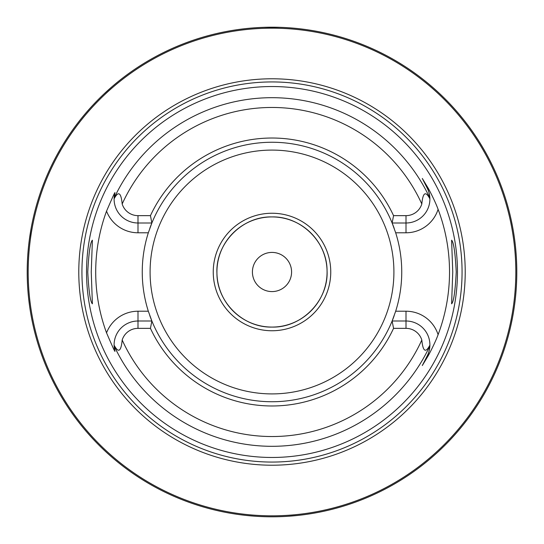 <?xml version="1.0" encoding="UTF-8"?>
<svg xmlns="http://www.w3.org/2000/svg" width="544" height="544" viewBox="0 0 544 544"><rect width="100%" height="100%" fill="white"/><g stroke="black" fill="none" stroke-linecap="round" stroke-linejoin="round"><path stroke-width="0.82" d="M510.802 325.856L510.925 325.305M510.932 325.264L511.142 324.326M511.149 324.285L512.598 317.159M512.87 315.683L513.148 314.106M513.441 312.433L513.726 310.665M514.019 308.802L514.304 306.864M514.787 303.3L514.862 302.756M515.12 300.601L515.372 298.391M515.556 296.643L515.61 296.126M515.828 293.821L516.025 291.475M516.202 289.095L516.358 286.688M516.494 284.26L516.603 281.812M516.691 279.358L516.752 276.896M27.214 269.538L27.2 272A244.8 244.8 0 0 1 272 27.2A244.8 244.8 0 0 1 516.8 272A244.8 244.8 0 0 1 272 516.8A244.8 244.8 0 0 1 27.2 272L27.214 274.462M27.248 276.916L27.309 279.358M27.397 281.785L27.506 284.192M27.785 288.912L27.955 291.217M28.145 293.474L28.349 295.678M28.567 297.833L29.532 305.728M29.784 307.496L30.036 309.169M31.001 314.962L31.185 316.003M31.375 317.036L31.552 317.948M31.579 318.104L32.144 320.96M272 516.8L270.511 516.793L272 516.8M268.076 516.766L268.716 516.78M266.077 516.725L264.629 516.691L266.077 516.725M259.087 516.46L257.795 516.385L259.087 516.46M255.347 516.236L256.285 516.297M255.49 516.242L253.824 516.127M253.409 516.093L246.412 515.46M275.284 516.78L275.978 516.766M277.923 516.725L279.371 516.691L277.923 516.725M280.568 516.65L283.519 516.528L280.568 516.65M284.913 516.46L286.205 516.385L284.913 516.46M288.177 516.263L297.588 515.46M516.752 267.104L516.691 264.642M516.603 262.188L516.494 259.74M516.358 257.312L516.202 254.905M516.025 252.525L515.828 250.179M515.61 247.867L515.372 245.609M514.304 237.136L514.019 235.198M513.726 233.342L513.441 231.574M513.155 229.894L512.87 228.324M512.598 226.848L511.149 219.715M511.142 219.674L510.802 218.144M117.776 81.892L114.689 84.436M111.792 86.904L104.217 93.745M103.884 94.058L102.048 95.812M102.027 95.832L100.416 97.403M99.987 97.818L98.097 99.708M96.342 101.497L93.201 104.795M91.807 106.298L90.522 107.705M89.345 109.018L85.585 113.329M85.367 113.58L84.959 114.063M84.864 114.179L83.674 115.607M83.599 115.695L81.892 117.776M32.144 223.04L32.035 223.598M32.028 223.632L31.375 226.964M31.185 227.997L29.281 240.128M28.608 245.786L28.567 246.174M28.349 248.322L28.145 250.526M27.955 252.783L27.785 255.088M27.635 257.434L27.601 258.046M27.431 261.412L27.397 262.215M27.309 264.642L27.248 267.084M254.925 27.798L259.114 27.54L254.925 27.798M260.256 27.479L261.113 27.445L260.256 27.479M262.011 27.404L262.956 27.37L262.011 27.404M264.234 27.322L279.759 27.322L264.234 27.322M281.044 27.37L281.989 27.404L281.044 27.37M283.744 27.479L284.138 27.499M515.821 272A243.821 243.821 0 0 0 272 28.179A243.821 243.821 0 0 0 28.179 272A243.821 243.821 0 0 0 272 515.821A243.821 243.821 0 0 0 515.821 272M465.215 272A193.215 193.215 0 0 1 272 465.215A193.215 193.215 0 0 1 78.785 272A193.215 193.215 0 0 1 272 78.785A193.215 193.215 0 0 1 465.215 272M457.47 272A185.47 185.47 0 0 1 272 457.47A185.47 185.47 0 0 1 86.53 272A185.47 185.47 0 0 1 272 86.53A185.47 185.47 0 0 1 457.47 272M452.751 272L451.608 240.176C453.71 242.223 455.246 252.831 456.232 272C455.246 291.169 453.71 301.777 451.608 303.824L452.751 272M87.768 272C88.754 252.831 90.29 242.223 92.392 240.176L91.249 272L92.392 303.824C90.29 301.777 88.754 291.169 87.768 272M393.557 328.352L392.129 321.008L406.001 321.008A23.895 23.895 0 0 1 429.896 345.141C425.632 353.314 422.94 351.608 421.818 340.014A16.551 16.551 0 0 0 406.001 328.352L393.557 328.352A133.987 133.987 0 0 1 150.443 328.352L137.999 328.352A16.551 16.551 0 0 0 122.182 340.014C121.088 351.601 118.395 353.308 114.104 345.141L114.845 350.805C115.58 353.382 112.805 347.398 106.542 332.86A176.297 176.297 0 0 1 106.542 211.14C112.826 196.568 115.593 190.584 114.845 193.195L114.104 198.859C118.368 190.686 121.06 192.392 122.182 203.986A16.551 16.551 0 0 0 137.999 215.648L137.999 222.992A23.895 23.895 0 0 1 114.104 198.859A23.895 23.895 0 0 1 114.111 198.642M429.876 198.111C429.277 193.004 428.414 189.72 427.292 188.251L422.3 178.452L427.292 188.251A23.895 23.895 0 0 1 429.896 198.859L429.876 198.111A174.311 174.311 0 0 0 114.124 198.111A23.895 23.895 0 0 1 114.152 197.574M422.3 178.452L427.999 187.891C429.141 189.754 435.377 201.715 438.097 209.331A177.521 177.521 0 0 1 438.097 334.669C435.377 342.292 429.141 354.246 427.999 356.109L422.3 365.548L427.292 355.749L422.3 365.548M394.203 315.595A129.744 129.744 0 0 1 392.129 321.008L395.678 311.216A129.744 129.744 0 0 0 395.678 232.784L392.129 222.992L406.001 222.992A23.895 23.895 0 0 0 427.292 188.251L427.999 187.891M429.889 345.358A23.895 23.895 0 0 0 429.896 345.141L429.876 345.889C429.277 350.996 428.414 354.28 427.292 355.749L427.999 356.109M148.566 311.97A129.744 129.744 0 0 1 148.322 311.216A129.744 129.744 0 0 1 148.322 232.784A129.744 129.744 0 0 1 148.566 232.03M149.797 228.405A129.744 129.744 0 0 1 392.129 222.992L393.557 215.648A133.987 133.987 0 0 0 150.443 215.648L151.871 222.992L148.322 232.784L137.999 232.784A33.687 33.687 0 0 1 106.542 211.14M392.129 321.008A129.744 129.744 0 0 1 151.871 321.008L150.443 328.352M106.542 332.86A33.687 33.687 0 0 1 137.999 311.216L148.322 311.216L151.871 321.008L137.999 321.008A23.895 23.895 0 0 0 114.152 346.426A23.895 23.895 0 0 1 114.124 345.889A174.311 174.311 0 0 0 429.876 345.889M429.876 345.834A23.895 23.895 0 0 1 427.292 355.749M393.557 215.648L406.001 215.648A16.551 16.551 0 0 0 421.818 203.986C422.912 192.399 425.605 190.692 429.896 198.859M150.443 215.648L137.999 215.648M151.871 222.992L137.999 222.992L137.999 232.784M114.192 346.956A23.895 23.895 0 0 0 114.247 347.521A23.895 23.895 0 0 1 114.192 346.956M114.315 348.072A23.895 23.895 0 0 0 114.362 348.412A23.895 23.895 0 0 1 114.315 348.072M114.396 348.622A23.895 23.895 0 0 0 114.492 349.173A23.895 23.895 0 0 1 114.396 348.622M114.594 349.717A23.895 23.895 0 0 0 114.716 350.275A23.895 23.895 0 0 1 114.594 349.717M114.192 197.044A23.895 23.895 0 0 1 114.247 196.479M114.315 195.928A23.895 23.895 0 0 1 114.362 195.588M114.396 195.378A23.895 23.895 0 0 1 114.492 194.827M114.594 194.283A23.895 23.895 0 0 1 114.716 193.725M392.129 222.992A129.744 129.744 0 0 1 394.203 228.405M395.434 232.03A129.744 129.744 0 0 1 395.678 232.784L406.001 232.784A33.687 33.687 0 0 0 438.097 209.331M406.001 328.352L406.001 311.216L395.678 311.216A129.744 129.744 0 0 1 395.434 311.97M151.871 321.008A129.744 129.744 0 0 1 149.797 315.595M327.08 272A55.08 55.08 0 0 0 272 216.92A55.08 55.08 0 0 0 216.92 272A55.08 55.08 0 0 0 272 327.08A55.08 55.08 0 0 0 327.08 272M291.584 272A19.584 19.584 0 0 0 272 252.416A19.584 19.584 0 0 0 252.416 272A19.584 19.584 0 0 0 272 291.584A19.584 19.584 0 0 0 291.584 272M272 330.752A58.752 58.752 0 0 0 330.752 272A58.752 58.752 0 0 0 272 213.248A58.752 58.752 0 0 0 213.248 272A58.752 58.752 0 0 0 272 330.752M272 216.92C242.046 216.118 215.363 243.494 216.94 273.421C216.968 302.342 243.086 327.794 272 327.08C301.954 327.882 328.637 300.506 327.06 270.579C327.032 241.658 300.914 216.206 272 216.92M462.067 272A190.067 190.067 0 0 1 272 462.067A190.067 190.067 0 0 1 81.933 272A190.067 190.067 0 0 1 272 81.933A190.067 190.067 0 0 1 462.067 272M406.001 311.216A33.687 33.687 0 0 1 438.097 334.669M421.818 203.986A164.533 164.533 0 0 0 122.182 203.986M122.182 340.014A164.533 164.533 0 0 0 421.818 340.014M406.001 232.784L406.001 215.648M137.999 311.216L137.999 328.352M114.104 345.141A23.895 23.895 0 0 0 114.124 345.889M150.09 272A121.91 121.91 0 0 1 272 150.09A121.91 121.91 0 0 1 393.91 272A121.91 121.91 0 0 1 272 393.91A121.91 121.91 0 0 1 150.09 272"/></g></svg>
